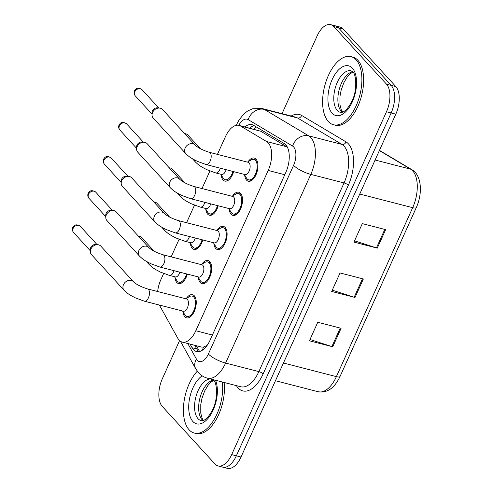 <?xml version="1.0" encoding="UTF-8"?>
<svg xmlns="http://www.w3.org/2000/svg" width="493" height="493" viewBox="0 0 493 493"><rect width="100%" height="100%" fill="white"/><g stroke="black" fill="none" stroke-linecap="round" stroke-linejoin="round"><path stroke-width="0.74" d="M202.777 239.949A11.955 6.175 104.4 0 1 193.971 249.403A11.955 6.175 104.4 0 1 192.221 248.306A11.955 6.175 104.4 0 1 190.347 243.209M218.202 205.791A11.955 6.175 104.4 0 1 209.396 215.244A11.955 6.175 104.4 0 1 207.645 214.147A11.955 6.175 104.4 0 1 205.772 209.05M233.627 171.626A11.955 6.175 104.4 0 1 224.82 181.079A11.955 6.175 104.4 0 1 223.07 179.982A11.955 6.175 104.4 0 1 221.197 174.886M187.352 274.114A11.955 6.175 104.4 0 1 178.546 283.561A11.955 6.175 104.4 0 1 176.796 282.471A11.955 6.175 104.4 0 1 174.923 277.368M201.816 264.211A11.955 6.175 104.4 0 1 207.984 260.544A11.955 6.175 104.4 0 1 209.735 261.635A11.955 6.175 104.4 0 1 210.425 275.513A11.955 6.175 104.4 0 1 202.025 283.697A11.955 6.175 104.4 0 1 200.269 282.606A11.955 6.175 104.4 0 1 198.396 277.504M217.24 230.052A11.955 6.175 104.4 0 1 223.409 226.379A11.955 6.175 104.4 0 1 225.159 227.476A11.955 6.175 104.4 0 1 225.849 241.348A11.955 6.175 104.4 0 1 217.45 249.538A11.955 6.175 104.4 0 1 215.694 248.441A11.955 6.175 104.4 0 1 213.82 243.345M232.665 195.894A11.955 6.175 104.4 0 1 238.834 192.221A11.955 6.175 104.4 0 1 240.584 193.318A11.955 6.175 104.4 0 1 241.274 207.189A11.955 6.175 104.4 0 1 232.869 215.379A11.955 6.175 104.4 0 1 231.118 214.282A11.955 6.175 104.4 0 1 229.245 209.186M248.09 161.729A11.955 6.175 104.4 0 1 254.259 158.056A11.955 6.175 104.4 0 1 256.009 159.153A11.955 6.175 104.4 0 1 256.699 173.031A11.955 6.175 104.4 0 1 248.293 181.214A11.955 6.175 104.4 0 1 246.543 180.118A11.955 6.175 104.4 0 1 244.67 175.021M186.391 298.376A11.955 6.175 104.4 0 1 192.56 294.703A11.955 6.175 104.4 0 1 194.31 295.8A11.955 6.175 104.4 0 1 195 309.672A11.955 6.175 104.4 0 1 186.6 317.862A11.955 6.175 104.4 0 1 184.844 316.765A11.955 6.175 104.4 0 1 182.971 311.668M159.375 305.044A21.1 10.901 -75.6 0 0 159.541 305.352L177.813 338.297A21.1 10.901 -75.6 0 0 179.132 340.158A21.1 10.901 -75.6 0 0 182.225 342.087A21.1 10.901 -75.6 0 0 195.807 330.748L268.192 170.449A21.1 10.901 -75.6 0 0 266.645 141.559L240.516 126.011A21.1 10.901 -75.6 0 0 239 125.37A21.1 10.901 -75.6 0 0 225.412 136.715L217.431 154.389M182.225 342.087L201.575 347.072L203.492 347.054L206.512 345.741A7.031 3.636 -75.6 0 0 206.875 345.747M207.208 345.279A21.1 10.901 104.4 0 1 206.512 345.741M266.645 141.559L286.766 146.741L260.643 131.187L239 125.37M163.651 273.492L160.891 279.617A21.1 10.901 -75.6 0 0 157.643 291.523M209.926 171.009L202.007 188.548M194.501 205.168L186.582 222.707M179.076 239.333L171.157 256.871M282.039 113.661L317.11 35.989A21.1 10.901 104.4 0 1 330.692 24.65A21.1 10.901 104.4 0 1 333.786 26.585L386.506 84.174L391.177 85.375A21.1 10.901 104.4 0 1 391.146 112.965L236.344 455.809A21.1 10.901 104.4 0 1 222.762 467.148A21.1 10.901 104.4 0 0 236.344 455.809L391.146 112.965A21.1 10.901 104.4 0 0 391.177 85.375L338.451 27.787L391.177 85.375L395.842 86.577A21.1 10.901 104.4 0 1 395.811 114.166L241.009 457.011A21.1 10.901 104.4 0 1 227.427 468.35L218.097 465.947A21.1 10.901 104.4 0 1 215.003 464.012L162.277 406.423A21.1 10.901 104.4 0 1 162.308 378.834L179.569 340.595M330.692 24.65L335.357 25.852A21.1 10.901 104.4 0 1 338.451 27.787A21.1 10.901 104.4 0 0 335.357 25.852L340.022 27.053A21.1 10.901 104.4 0 1 343.116 28.988L395.842 86.577M385.637 229.633L362.312 223.625L353.962 242.125L377.287 248.133L385.637 229.633M354.541 240.831L376.442 247.887A5.626 1.534 24.3 0 0 377.287 248.133M341.094 328.295L317.763 322.286L309.413 340.786L332.738 346.789L341.094 328.295M309.998 339.492L331.894 346.548A5.626 1.534 24.3 0 0 332.738 346.789M363.366 278.964L340.041 272.956L331.684 291.455L355.015 297.458L363.366 278.964M332.27 290.161L354.171 297.217A5.626 1.534 24.3 0 0 355.015 297.458M190.07 344.108L192.079 347.725A21.1 10.901 -75.6 0 0 193.398 349.586A21.1 10.901 -75.6 0 0 196.491 351.521A21.1 10.901 -75.6 0 0 210.073 340.182L285.804 172.464A21.1 10.901 -75.6 0 0 284.258 143.574L253.556 125.308A21.1 10.901 -75.6 0 0 252.04 124.667A21.1 10.901 -75.6 0 0 244.922 126.898M198.95 351.62A21.1 10.901 104.4 0 1 198.063 350.788A21.1 10.901 104.4 0 1 196.744 348.927L194.741 345.31M386.506 84.174A21.1 10.901 104.4 0 1 386.481 111.763L231.679 454.608A21.1 10.901 104.4 0 1 218.097 465.947M249.587 128.1A21.1 10.901 104.4 0 1 254.326 125.764M147.536 288.923L186.49 298.949A6.329 3.272 104.4 0 1 187.42 299.528A6.329 3.272 104.4 0 1 187.784 306.874A6.329 3.272 104.4 0 1 183.334 311.212L144.375 301.18A6.329 3.272 104.4 0 0 148.609 297.421A6.329 3.272 104.4 0 0 148.461 289.502A6.329 3.272 104.4 0 0 147.536 288.923C140.961 286.815 136.253 284.412 133.412 281.713L100.831 246.13A6.329 5.14 -42.5 0 0 98.668 244.855A6.329 5.14 -42.5 0 0 97.965 244.725A6.329 5.14 -42.5 0 0 90.915 249.051A6.329 5.14 -42.5 0 0 90.348 251.695A6.329 5.14 -42.5 0 0 91.495 254.678L124.076 290.26A6.329 5.14 -42.5 0 1 123.496 284.634A6.329 5.14 -42.5 0 1 123.663 284.288A6.329 5.14 -42.5 0 1 133.412 281.713M185.738 298.758L189.54 296.558A10.55 5.448 104.4 0 1 192.208 296.065A10.55 5.448 104.4 0 1 193.755 297.032A10.55 5.448 104.4 0 1 194.365 309.271A10.55 5.448 104.4 0 1 186.952 316.5A10.55 5.448 104.4 0 1 185.405 315.532A10.55 5.448 104.4 0 1 184.844 314.78L182.576 311.015M90.348 251.695L90.299 249.52A4.573 3.71 -42.5 0 1 90.706 247.609A4.573 3.71 -42.5 0 1 95.802 244.485L97.965 244.725M179.865 272.185A6.329 3.272 104.4 0 1 175.286 276.912L169.456 275.414A6.329 3.272 104.4 0 0 173.684 271.655A6.329 3.272 104.4 0 0 174.035 270.682M138.391 236.141A6.329 5.14 -42.5 0 1 138.804 236.172A6.329 5.14 -42.5 0 1 139.507 236.301A6.329 5.14 -42.5 0 1 141.67 237.577L154.186 251.245M186.65 273.929A10.55 5.448 104.4 0 1 178.897 282.199A10.55 5.448 104.4 0 1 177.351 281.232A10.55 5.448 104.4 0 1 176.796 280.48L174.528 276.721M162.961 254.758L201.914 264.79A6.329 3.272 104.4 0 1 202.845 265.37A6.329 3.272 104.4 0 1 203.208 272.715A6.329 3.272 104.4 0 1 198.759 277.048L159.8 267.021A6.329 3.272 104.4 0 0 164.033 263.262A6.329 3.272 104.4 0 0 163.886 255.337A6.329 3.272 104.4 0 0 162.961 254.758C156.386 252.65 151.678 250.247 148.837 247.548L116.256 211.965A6.329 5.14 -42.5 0 0 114.093 210.69A6.329 5.14 -42.5 0 0 113.39 210.56A6.329 5.14 -42.5 0 0 106.34 214.886A6.329 5.14 -42.5 0 0 105.773 217.536A6.329 5.14 -42.5 0 0 106.919 220.513L139.501 256.095A6.329 5.14 -42.5 0 1 138.915 250.475A6.329 5.14 -42.5 0 1 139.088 250.124A6.329 5.14 -42.5 0 1 148.837 247.548M201.156 264.593L204.965 262.393A10.55 5.448 104.4 0 1 207.633 261.906A10.55 5.448 104.4 0 1 209.18 262.874A10.55 5.448 104.4 0 1 209.784 275.112A10.55 5.448 104.4 0 1 202.37 282.335A10.55 5.448 104.4 0 1 200.83 281.367A10.55 5.448 104.4 0 1 200.269 280.616L198.001 276.856M105.773 217.536L105.724 215.355A4.573 3.71 -42.5 0 1 106.131 213.444A4.573 3.71 -42.5 0 1 111.221 210.32L113.39 210.56M178.386 220.599L217.339 230.625A6.329 3.272 104.4 0 1 218.27 231.211A6.329 3.272 104.4 0 1 218.633 238.55A6.329 3.272 104.4 0 1 214.184 242.889L175.225 232.856A6.329 3.272 104.4 0 0 179.452 229.103A6.329 3.272 104.4 0 0 179.31 221.178A6.329 3.272 104.4 0 0 178.386 220.599C171.81 218.491 167.102 216.088 164.261 213.389L131.68 177.807A6.329 5.14 -42.5 0 0 129.517 176.531A6.329 5.14 -42.5 0 0 128.815 176.402A6.329 5.14 -42.5 0 0 121.765 180.728A6.329 5.14 -42.5 0 0 121.198 183.371A6.329 5.14 -42.5 0 0 122.344 186.354L154.925 221.936A6.329 5.14 -42.5 0 1 154.34 216.31A6.329 5.14 -42.5 0 1 154.512 215.965A6.329 5.14 -42.5 0 1 164.261 213.389M216.581 230.434L220.389 228.234A10.55 5.448 104.4 0 1 223.058 227.741A10.55 5.448 104.4 0 1 224.605 228.709A10.55 5.448 104.4 0 1 225.209 240.954A10.55 5.448 104.4 0 1 217.795 248.176A10.55 5.448 104.4 0 1 216.254 247.209A10.55 5.448 104.4 0 1 215.694 246.457L213.426 242.692M121.198 183.371L121.149 181.196A4.573 3.71 -42.5 0 1 121.555 179.286A4.573 3.71 -42.5 0 1 126.646 176.161L128.815 176.402M193.811 186.434L232.764 196.467A6.329 3.272 104.4 0 1 233.694 197.046A6.329 3.272 104.4 0 1 234.058 204.392A6.329 3.272 104.4 0 1 229.609 208.724L190.649 198.697A6.329 3.272 104.4 0 0 194.877 194.938A6.329 3.272 104.4 0 0 194.735 187.02A6.329 3.272 104.4 0 0 193.811 186.434C187.235 184.333 182.527 181.929 179.686 179.224L147.105 143.642A6.329 5.14 -42.5 0 0 144.942 142.366A6.329 5.14 -42.5 0 0 144.239 142.243A6.329 5.14 -42.5 0 0 137.19 146.569A6.329 5.14 -42.5 0 0 136.623 149.213A6.329 5.14 -42.5 0 0 137.769 152.195L170.344 187.778A6.329 5.14 -42.5 0 1 169.765 182.151A6.329 5.14 -42.5 0 1 169.937 181.806A6.329 5.14 -42.5 0 1 179.686 179.224M232.006 196.269L235.808 194.069A10.55 5.448 104.4 0 1 238.483 193.583A10.55 5.448 104.4 0 1 240.029 194.55A10.55 5.448 104.4 0 1 240.633 206.789A10.55 5.448 104.4 0 1 233.22 214.017A10.55 5.448 104.4 0 1 231.679 213.05A10.55 5.448 104.4 0 1 231.118 212.292L228.851 208.533M136.623 149.213L136.573 147.031A4.573 3.71 -42.5 0 1 136.98 145.121A4.573 3.71 -42.5 0 1 142.07 141.996L144.239 142.243M209.229 152.275L248.189 162.308A6.329 3.272 104.4 0 1 249.119 162.887A6.329 3.272 104.4 0 1 249.483 170.233A6.329 3.272 104.4 0 1 245.033 174.565L206.074 164.533A6.329 3.272 104.4 0 0 210.301 160.78A6.329 3.272 104.4 0 0 210.16 152.855A6.329 3.272 104.4 0 0 209.229 152.275C202.66 150.168 197.952 147.764 195.111 145.065L162.53 109.483A6.329 5.14 -42.5 0 0 160.367 108.207A6.329 5.14 -42.5 0 0 159.664 108.078A6.329 5.14 -42.5 0 0 152.614 112.404A6.329 5.14 -42.5 0 0 152.047 115.048A6.329 5.14 -42.5 0 0 153.194 118.03L185.769 153.613A6.329 5.14 -42.5 0 1 185.189 147.986A6.329 5.14 -42.5 0 1 185.356 147.641A6.329 5.14 -42.5 0 1 195.111 145.065M247.431 162.111L251.233 159.911A10.55 5.448 104.4 0 1 253.907 159.418A10.55 5.448 104.4 0 1 255.454 160.385A10.55 5.448 104.4 0 1 256.058 172.63A10.55 5.448 104.4 0 1 248.645 179.853A10.55 5.448 104.4 0 1 247.098 178.885A10.55 5.448 104.4 0 1 246.543 178.133L244.275 174.368M152.047 115.048L151.998 112.872A4.573 3.71 -42.5 0 1 152.405 110.962A4.573 3.71 -42.5 0 1 157.495 107.838L159.664 108.078M195.29 238.02A6.329 3.272 104.4 0 1 190.711 242.753L184.881 241.25A6.329 3.272 104.4 0 0 189.109 237.497A6.329 3.272 104.4 0 0 189.454 236.523M153.816 201.982A6.329 5.14 -42.5 0 1 154.229 202.013A6.329 5.14 -42.5 0 1 154.931 202.142A6.329 5.14 -42.5 0 1 157.094 203.412L169.61 217.08M202.068 239.771A10.55 5.448 104.4 0 1 194.322 248.041A10.55 5.448 104.4 0 1 192.775 247.073A10.55 5.448 104.4 0 1 192.221 246.321L189.953 242.556M210.714 203.862A6.329 3.272 104.4 0 1 206.136 208.594L200.3 207.091A6.329 3.272 104.4 0 0 204.533 203.332A6.329 3.272 104.4 0 0 204.878 202.358M169.241 167.817A6.329 5.14 -42.5 0 1 169.654 167.848A6.329 5.14 -42.5 0 1 170.356 167.977A6.329 5.14 -42.5 0 1 172.519 169.253L185.035 182.921M217.493 205.606A10.55 5.448 104.4 0 1 209.747 213.882A10.55 5.448 104.4 0 1 208.2 212.914A10.55 5.448 104.4 0 1 207.645 212.156L205.378 208.397M226.139 169.703A6.329 3.272 104.4 0 1 221.56 174.43L215.724 172.932A6.329 3.272 104.4 0 0 219.958 169.173A6.329 3.272 104.4 0 0 220.303 168.199M184.665 133.658A6.329 5.14 -42.5 0 1 185.072 133.689A6.329 5.14 -42.5 0 1 185.781 133.819A6.329 5.14 -42.5 0 1 187.944 135.094L200.46 148.763M232.918 171.447A10.55 5.448 104.4 0 1 225.172 179.717A10.55 5.448 104.4 0 1 223.625 178.749A10.55 5.448 104.4 0 1 223.07 177.998L220.802 174.239M222.349 382.013A35.163 18.167 104.4 0 1 214.899 418.2A35.163 18.167 104.4 0 1 194.273 433.057A35.163 18.167 104.4 0 1 189.121 429.834A35.163 18.167 104.4 0 1 197.274 371.204M224.099 382.463A35.163 18.167 104.4 0 1 216.649 418.649A35.163 18.167 104.4 0 1 196.023 433.507L194.273 433.057M356.168 59.863A35.163 18.167 104.4 0 1 358.189 100.664A35.163 18.167 104.4 0 1 333.478 124.747A35.163 18.167 104.4 0 1 328.326 121.524A35.163 18.167 104.4 0 1 326.304 80.716A35.163 18.167 104.4 0 1 351.016 56.64A35.163 18.167 104.4 0 1 356.168 59.863M351.016 56.64L352.766 57.089A35.163 18.167 104.4 0 1 357.918 60.312A35.163 18.167 104.4 0 1 359.939 101.114A35.163 18.167 104.4 0 1 335.228 125.197L333.478 124.747M203.492 347.054A21.1 15.862 151 0 0 202.58 350.067M256.163 126.855A21.1 17.865 120.8 0 0 254.215 129.289M212.403 335.024L195.807 330.748M260.643 131.187L240.516 126.011M284.788 174.719L268.192 170.449M379.462 150.383L411.951 169.721A7.031 5.953 120.8 0 0 410.614 169.161L379.376 150.575M411.951 169.721C421.681 175.107 422.778 193.515 416.308 207.547A7.031 1.923 -155.7 0 1 412.672 207.682A28.132 14.531 -75.6 0 0 410.614 169.161L375.105 160.022M283.457 363.008L336.386 376.64A7.031 1.923 24.3 0 0 340.022 376.504C334.562 388.059 327.315 393.143 318.268 391.756A28.132 14.531 -75.6 0 0 336.386 376.64L412.672 207.682L359.742 194.057M395.811 114.166L386.481 111.763M241.009 457.011L231.679 454.608M343.116 28.988L333.786 26.585M362.509 278.742L354.171 297.217M340.238 328.073L331.894 346.548M384.786 229.411L376.442 247.887M187.796 343.522L196.399 359.033A14.069 7.266 -75.6 0 0 197.274 360.272A14.069 7.266 -75.6 0 0 208.391 353.999L293.588 165.315A14.069 7.266 -75.6 0 0 293.606 146.92A14.069 7.266 -75.6 0 0 292.559 146.051L248.145 119.62A14.069 7.266 -75.6 0 0 238.778 125.321M248.145 119.62A14.069 11.906 120.8 0 1 264.328 109.428L308.741 135.858A28.132 14.531 104.4 0 1 310.843 137.59A28.132 14.531 104.4 0 1 310.806 174.38L225.609 363.064A28.132 14.531 104.4 0 1 207.491 378.186L240.738 386.746A28.132 14.531 -75.6 0 0 258.85 371.623L344.046 182.94A28.132 14.531 -75.6 0 0 344.083 146.15A28.132 14.531 -75.6 0 0 341.988 144.418L297.569 117.987A28.132 14.531 -75.6 0 0 295.541 117.137L262.301 108.577A28.132 14.531 104.4 0 1 264.328 109.428L297.569 117.987A3.519 2.976 -59.2 0 0 301.617 115.436L346.031 141.873A31.651 16.349 104.4 0 1 348.348 185.202L263.151 373.891A3.519 0.961 24.3 0 0 258.85 371.623L225.609 363.064A14.069 3.839 -155.7 0 1 208.391 353.999M346.031 141.873A3.519 2.976 -59.2 0 1 341.988 144.418L308.741 135.858A14.069 11.906 120.8 0 0 292.559 146.051M263.151 373.891A31.651 16.349 104.4 0 1 238.137 388.003A31.651 16.349 104.4 0 1 236.4 385.631M291.209 116.021A31.651 16.349 104.4 0 1 301.617 115.436M293.588 165.315A14.069 3.839 -155.7 0 0 310.806 174.38L344.046 182.94A3.519 0.961 24.3 0 1 348.348 185.202M237.004 125.216A14.069 3.839 -155.7 0 1 236.917 123.971L236.307 125.321M196.399 359.033A14.069 10.575 151 0 0 195.758 368.856L180.481 341.316M196.744 348.927L192.079 347.725M80.304 226.312C75.355 223.2 73.845 225.812 72.767 227.513C72.04 229.233 72.305 230.89 73.562 232.486A4.573 3.71 -42.5 0 1 73.143 228.419A4.573 3.71 -42.5 0 1 80.304 226.312L97.072 244.627M72.767 227.513A4.573 1.251 24.3 0 0 73.143 228.419M169.456 275.414L160.533 272.142L156.207 269.874C154.321 268.654 152.916 268.161 149.151 264.494A6.329 5.14 -42.5 0 1 148.091 262.344M95.728 192.147C90.78 189.041 89.27 191.648 88.192 193.355C87.464 195.074 87.729 196.725 88.986 198.322A4.573 3.71 -42.5 0 1 88.567 194.26A4.573 3.71 -42.5 0 1 95.728 192.147L112.496 210.462M88.192 193.355A4.573 1.251 24.3 0 0 88.567 194.26M111.153 157.988C106.205 154.882 104.689 157.489 103.616 159.196C102.889 160.909 103.154 162.567 104.411 164.163A4.573 3.71 -42.5 0 1 103.992 160.102A4.573 3.71 -42.5 0 1 111.153 157.988L127.921 176.303M103.616 159.196A4.573 1.251 24.3 0 0 103.992 160.102M126.578 123.829C121.629 120.717 120.113 123.324 119.041 125.031C118.314 126.75 118.579 128.408 119.836 130.004A4.573 3.71 -42.5 0 1 119.417 125.937A4.573 3.71 -42.5 0 1 126.578 123.829L143.346 142.138M119.041 125.031A4.573 1.251 24.3 0 0 119.417 125.937M142.002 89.664C137.054 86.558 135.538 89.165 134.466 90.872C133.739 92.585 134.004 94.243 135.261 95.839A4.573 3.71 -42.5 0 1 134.842 91.778A4.573 3.71 -42.5 0 1 142.002 89.664L158.771 107.979M134.466 90.872A4.573 1.251 24.3 0 0 134.842 91.778M184.881 241.25L175.958 237.977L171.632 235.716C169.746 234.495 168.341 234.002 164.576 230.33A6.329 5.14 -42.5 0 1 163.516 228.179M200.3 207.091L191.383 203.819L187.057 201.551C185.171 200.331 183.766 199.838 180 196.171A6.329 5.14 -42.5 0 1 178.941 194.02M215.724 172.932L206.807 169.654L202.481 167.392C200.596 166.172 199.19 165.679 195.425 162.006A6.329 5.14 -42.5 0 1 194.365 159.855M212.76 379.542L213.586 380.263C216.68 381.545 218.67 398.43 212.569 409.757C206.678 421.244 201.877 421.108 201.193 420.665A21.439 11.074 104.4 0 1 198.05 418.699A21.439 11.074 104.4 0 1 196.405 395.084A21.439 11.074 104.4 0 1 210.511 378.963M215.521 380.251A25.654 13.256 104.4 0 1 211.713 412.974A25.654 13.256 104.4 0 1 192.886 421.497A25.654 13.256 104.4 0 1 189.632 398.184A25.654 13.256 104.4 0 1 202.161 375.832M203.017 420.572A21.439 11.074 104.4 0 1 202.136 419.753A21.439 11.074 104.4 0 1 200.176 397.167A21.439 11.074 104.4 0 1 213.438 380.103M340.404 112.355A21.439 11.074 104.4 0 1 337.261 110.389A21.439 11.074 104.4 0 1 336.029 85.511A21.439 11.074 104.4 0 1 351.096 70.832L352.791 71.947C355.891 73.235 357.881 90.12 351.78 101.447C345.883 112.928 341.088 112.792 340.404 112.355M352.403 68.194A25.654 13.256 104.4 0 1 352.372 101.749A25.654 13.256 104.4 0 1 332.091 113.187A25.654 13.256 104.4 0 1 332.128 79.632A25.654 13.256 104.4 0 1 352.403 68.194M342.222 112.262A21.439 11.074 104.4 0 1 341.347 111.436A21.439 11.074 104.4 0 1 339.387 88.857A21.439 11.074 104.4 0 1 352.643 71.793M196.368 345.729L199.56 351.491M416.308 207.547L340.022 376.504M318.268 391.756L275.451 380.732M195.758 368.856L198.562 372.776C201.027 375.45 204.003 377.256 207.491 378.186M262.301 108.577L252.755 108.731L247.72 110.956L243.893 113.901L238.945 120.107L236.917 123.971M124.076 290.26C127.841 293.933 129.246 294.42 131.132 295.64L135.458 297.908L144.375 301.18M186.952 316.5L189.762 317.221M192.208 296.065L195.025 296.792M73.562 232.486L90.33 250.795M178.897 282.199L181.714 282.927M149.151 264.494L146.199 261.272M138.373 236.122L138.804 236.172M139.501 256.095C143.266 259.768 144.671 260.261 146.557 261.481L150.883 263.749L159.8 267.021M202.37 282.335L205.187 283.062M207.633 261.906L210.449 262.627M88.986 198.322L105.755 216.637M154.925 221.936C158.691 225.609 160.096 226.096 161.981 227.322L166.307 229.584L175.225 232.856M217.795 248.176L220.611 248.903M223.058 227.741L225.874 228.469M104.411 164.163L121.179 182.478M170.344 187.778C174.109 191.444 175.514 191.937 177.406 193.157L181.732 195.425L190.649 198.697M233.22 214.017L236.036 214.738M238.483 193.583L241.299 194.304M119.836 130.004L136.604 148.313M185.769 153.613C189.534 157.285 190.939 157.778 192.831 158.999L197.157 161.26L206.074 164.533M248.645 179.853L251.461 180.58M253.907 159.418L256.724 160.145M135.261 95.839L152.029 114.154M194.322 248.041L197.138 248.768M164.576 230.33L161.624 227.107M153.798 201.964L154.229 202.013M209.747 213.882L212.563 214.603M180 196.171L177.049 192.948M169.222 167.805L169.654 167.848M225.172 179.717L227.988 180.444M195.425 162.006L192.473 158.783M184.647 133.64L185.072 133.689M203.43 420.437L202.105 418.237L200.762 413.146L200.774 404.574L201.933 398.48L204.589 391.103L207.861 385.538L211.417 381.779L213.728 380.43M342.641 112.121L341.31 109.927L339.967 104.836L339.985 96.258L341.144 90.164L343.8 82.787L347.072 77.222L350.628 73.469L352.939 72.114"/></g></svg>
